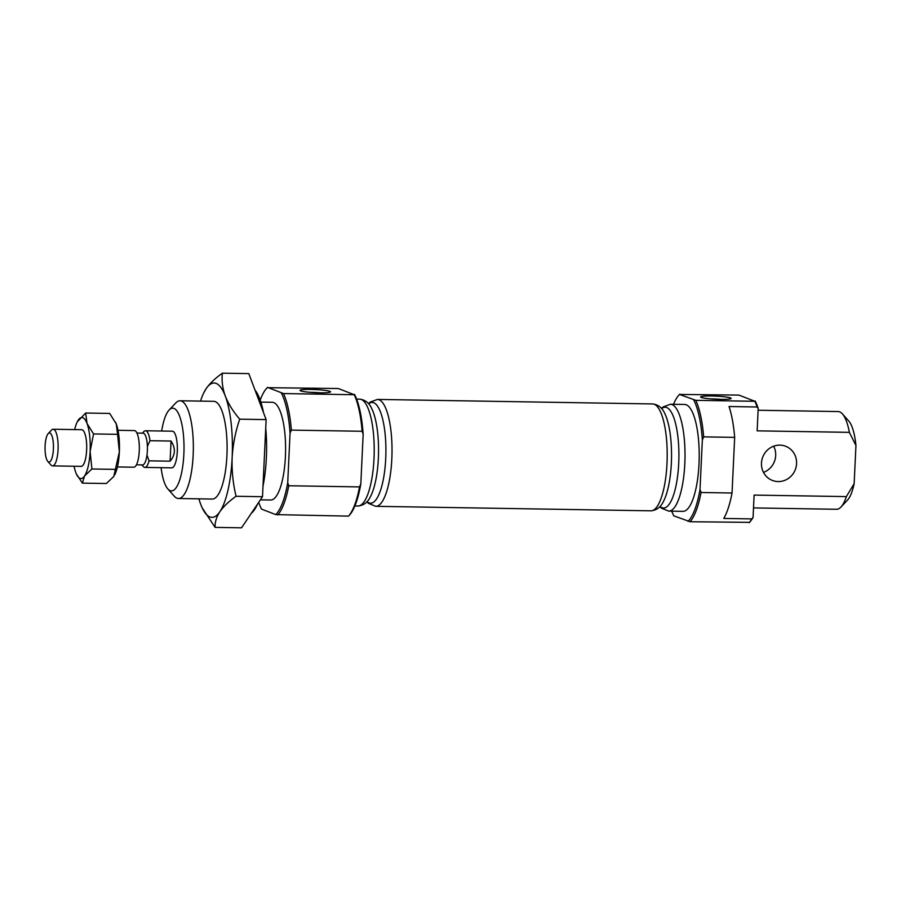 <?xml version="1.0" encoding="UTF-8"?>
<svg xmlns="http://www.w3.org/2000/svg" width="901" height="901" viewBox="0 0 901 901"><rect width="100%" height="100%" fill="white"/><g stroke="black" fill="none" stroke-linecap="round" stroke-linejoin="round"><path stroke-width="1.35" d="M215.114 527.389L241.536 527.817L262.495 496.71L236.073 496.271C228.978 501.294 223.561 506.441 219.844 511.734C216.431 517.039 214.855 522.253 215.114 527.389L202.241 507.961M255.028 390.133A64.14 18.493 90.9 0 1 263.565 412.816M265.727 428.076A64.14 18.493 90.9 0 1 262.991 486.101M257.652 503.896A64.14 18.493 90.9 0 1 251.39 513.198M262.495 496.71L266.133 419.607L248.8 373.611L222.389 373.183C221.533 380.627 222.502 388.263 225.306 396.08C228.415 403.93 233.213 411.622 239.711 419.168L266.133 419.607M260.873 402.105L272.282 402.285A48.868 14.089 90.9 0 1 285.572 451.378A48.868 14.089 90.9 0 1 270.683 500.01L260.389 499.841M710.686 398.895A12.625 1.284 -177.3 0 1 712.162 398.906A12.625 1.284 -177.3 0 1 720.946 399.38M310.079 392.329A12.625 1.284 -177.3 0 1 311.566 392.352A12.625 1.284 -177.3 0 1 320.351 392.813M142.381 433.144L143.856 431.579A18.324 5.282 90.9 0 1 145.466 430.757L172.361 431.196A18.324 5.282 90.9 0 1 177.351 449.61A18.324 5.282 90.9 0 1 171.764 467.844L144.858 467.405A18.324 5.282 90.9 0 1 143.282 466.527L141.862 464.905M236.073 496.271C232.987 483.567 231.681 470.694 232.143 457.629C232.942 444.407 235.465 431.59 239.711 419.168M260.198 400.112A65.976 19.022 90.9 0 1 266.786 388.151A65.976 19.022 90.9 0 1 267.248 387.689L338.303 388.522L354.251 394.728A67.192 19.371 90.9 0 1 362.134 431.275L363.159 434.35L360.828 483.871L359.51 486.912A67.192 19.371 90.9 0 1 348.529 516.127L348.822 515.8M354.251 394.728L283.488 393.568L267.541 387.362M281.45 393.208A65.976 19.022 90.9 0 1 290.054 433.144L287.723 482.677L288.748 485.752L359.51 486.912M290.054 433.144L291.372 430.115L362.134 431.275M200.506 401.114A67.192 19.371 90.9 0 1 203.84 392.701L206.16 388.646C209.888 383.342 215.294 378.195 222.389 373.183M711.531 395.99A15.272 1.554 -177.3 0 1 731.049 398.557A15.272 1.554 -177.3 0 1 715.811 399.233A15.272 1.554 -177.3 0 1 700.708 397.127A15.272 1.554 -177.3 0 1 711.531 395.99M310.935 389.423A15.272 1.554 -177.3 0 1 330.453 391.991A15.272 1.554 -177.3 0 1 315.215 392.667A15.272 1.554 -177.3 0 1 300.101 390.561A15.272 1.554 -177.3 0 1 310.935 389.423M287.723 482.677A65.976 19.022 90.9 0 1 275.717 514.606L348.529 516.127M275.717 514.606L261.527 509.088A65.976 19.022 90.9 0 1 258.711 502.319M754.858 401.294L695.786 400.326L679.545 394.447L738.91 395.089L754.858 401.294A67.192 19.371 90.9 0 1 757.099 406.982L758.203 408.457L757.144 430.847L849.384 432.356L855.95 445.522L854.148 483.668A41.367 11.927 90.9 0 1 847.548 500.044L840.915 507.083A48.868 14.089 90.9 0 1 836.635 509.279L753.506 507.916M673.509 404.279A65.976 19.022 90.9 0 1 679.084 394.908A65.976 19.022 90.9 0 1 679.545 394.447L679.838 394.12M671.763 511.16A65.976 19.022 90.9 0 0 673.824 515.845L690.065 521.724L749.429 522.366M732.04 493.016L701.046 492.498L700.021 489.423L702.352 439.902L703.67 436.872L734.664 437.379L732.04 493.016A67.192 19.371 90.9 0 1 723.751 518.447L751.817 518.908L753.056 517.478L754.114 495.088L846.366 496.597L854.148 483.668M796.574 463.643A18.324 17.446 111.2 0 0 785.661 446.265A18.324 17.446 111.2 0 0 762.764 457.032A18.324 17.446 111.2 0 0 772.382 480.436A18.324 17.446 111.2 0 0 796.574 463.643M763.496 472.383A18.324 17.446 111.2 0 0 775.682 455.523A18.324 17.446 111.2 0 0 773.666 446.198M757.099 406.982L729.033 406.52A67.192 19.371 90.9 0 1 734.664 437.379M700.021 489.423A65.976 19.022 90.9 0 1 688.015 521.364M693.747 399.965A65.976 19.022 90.9 0 1 702.352 439.902M684.659 404.459A53.452 15.407 90.9 0 1 699.187 458.159A53.452 15.407 90.9 0 1 682.902 511.34L668.711 511.115A53.452 15.407 90.9 0 0 684.997 457.922A53.452 15.407 90.9 0 0 670.468 404.234L684.659 404.459M354.555 394.401A65.976 19.022 90.9 0 1 363.159 434.35M360.828 483.871A65.976 19.022 90.9 0 1 349.284 515.338L348.664 515.991M758.113 410.248L838.234 411.566A48.868 14.089 90.9 0 1 842.435 413.897L848.843 421.15A41.367 11.927 90.9 0 1 855.95 445.522M842.435 413.897A48.868 14.089 90.9 0 1 849.384 432.356M846.366 496.597A48.868 14.089 90.9 0 1 840.915 507.083M753.056 517.478A65.976 19.022 90.9 0 1 749.88 521.904L749.272 522.557M755.151 400.968A65.976 19.022 90.9 0 1 758.203 408.457M695.786 400.326A67.192 19.371 90.9 0 1 703.67 436.872M701.046 492.498A67.192 19.371 90.9 0 1 690.065 521.724M288.748 485.752A67.192 19.371 90.9 0 1 277.767 514.967M283.488 393.568A67.192 19.371 90.9 0 1 291.372 430.115M751.817 518.908A67.192 19.371 90.9 0 1 749.136 522.693M161.673 431.016A41.367 11.927 90.9 0 1 169.118 410.011A41.367 11.927 90.9 0 1 183.995 449.712A41.367 11.927 90.9 0 1 167.823 488.905A41.367 11.927 90.9 0 1 161.076 467.664M169.118 410.011L175.763 402.972A48.868 14.089 90.9 0 1 180.042 400.776A48.868 14.089 90.9 0 1 193.332 449.869A48.868 14.089 90.9 0 1 178.443 498.501A48.868 14.089 90.9 0 1 174.231 496.158L167.823 488.905M180.042 400.776L213.807 401.328A48.868 14.089 90.9 0 1 227.086 450.421A48.868 14.089 90.9 0 1 212.197 499.053L178.443 498.501M203.84 392.701A67.192 19.371 90.9 0 1 206.16 388.646A67.192 19.371 90.9 0 1 225.306 396.08A67.192 19.371 90.9 0 1 232.143 457.629A67.192 19.371 90.9 0 1 219.844 511.734A67.192 19.371 90.9 0 1 201.959 507.342A67.192 19.371 90.9 0 1 200.698 504.29A67.192 19.371 90.9 0 1 198.907 498.827M145.466 430.757A18.324 5.282 90.9 0 1 146.018 430.869A18.324 5.282 90.9 0 1 149.994 440.702L147.381 446.4A15.88 4.584 90.9 0 1 146.976 455.061L149.037 460.839L170.098 461.177C175.425 454.982 175.74 448.27 171.044 441.051L170.098 461.177M149.994 440.702L171.044 441.051M149.037 460.839A18.324 5.282 90.9 0 1 144.858 467.405M118.008 430.306L134.35 430.577A18.324 5.282 90.9 0 1 134.913 430.689A18.324 5.282 90.9 0 1 139.306 449.959A18.324 5.282 90.9 0 1 133.753 467.214L117.4 466.955M136.952 433.054L143.079 433.156A15.88 4.584 90.9 0 1 143.563 433.257A15.88 4.584 90.9 0 1 147.381 446.4M115.542 422.242A30.544 8.807 90.9 0 1 115.677 422.535A30.544 8.807 90.9 0 1 116.252 423.92A30.544 8.807 90.9 0 1 119.36 451.897A30.544 8.807 90.9 0 1 114.821 474.647A30.544 8.807 90.9 0 1 114.675 474.94M85.685 413.03L109.697 413.424L116.252 423.92L117.581 434.327L93.558 433.933L87.014 423.436L85.685 413.03L77.317 421.781M117.581 434.327L119.36 451.897L113.774 476.483L106.397 483.51L82.374 483.127L84.525 476.01A30.544 8.807 90.9 0 1 76.394 474.016A30.544 8.807 90.9 0 1 75.83 472.631A30.544 8.807 90.9 0 1 74.073 466.245M115.925 469.376L91.902 468.982L90.123 451.412L93.558 433.933M76.394 474.016L82.374 483.127M74.67 429.597A30.544 8.807 90.9 0 1 77.249 421.905A30.544 8.807 90.9 0 1 78.308 420.057A30.544 8.807 90.9 0 1 87.014 423.436A30.544 8.807 90.9 0 1 90.123 451.412A30.544 8.807 90.9 0 1 84.525 476.01L91.902 468.982M48.215 433.584L51.537 430.07A18.324 5.282 90.9 0 1 53.136 429.248L81.721 429.709A18.324 5.282 90.9 0 1 82.273 429.822A18.324 5.282 90.9 0 1 86.676 449.092A18.324 5.282 90.9 0 1 81.113 466.358L52.54 465.885A18.324 5.282 90.9 0 1 50.963 465.006L47.764 461.38A14.574 4.201 90.9 0 1 45.05 447.437A14.574 4.201 90.9 0 1 48.215 433.584A14.574 4.201 90.9 0 1 49.938 433.021A14.574 4.201 90.9 0 1 53.317 450.556A14.574 4.201 90.9 0 1 47.764 461.38M53.136 429.248A18.324 5.282 90.9 0 1 53.7 429.36A18.324 5.282 90.9 0 1 58.103 448.619A18.324 5.282 90.9 0 1 52.54 465.885M146.976 455.061A15.88 4.584 90.9 0 1 142.561 464.916L136.423 464.815M661.638 408.637A50.4 14.529 90.9 0 1 678.892 457.821A50.4 14.529 90.9 0 1 660.039 506.418M652.651 403.941C658.316 404.662 662.37 407.883 664.814 413.593A50.4 14.529 90.9 0 1 671.527 457.708A50.4 14.529 90.9 0 1 663.373 501.564C660.737 507.195 656.581 510.281 650.894 510.822L375.717 506.317A53.452 15.407 90.9 0 0 392.003 453.124A53.452 15.407 90.9 0 0 377.474 399.425L652.651 403.941A53.452 15.407 90.9 0 1 667.179 457.629A53.452 15.407 90.9 0 1 650.894 510.822M368.644 403.839A50.4 14.529 90.9 0 1 385.898 453.023A50.4 14.529 90.9 0 1 367.045 501.62M357.9 506.024A53.452 15.407 90.9 0 0 374.185 452.831A53.452 15.407 90.9 0 0 359.657 399.132C365.322 399.864 369.376 403.085 371.82 408.795A50.4 14.529 90.9 0 1 378.533 452.899A50.4 14.529 90.9 0 1 370.379 496.766C367.743 502.398 363.587 505.472 357.9 506.024L354.859 505.968M266.786 388.151L267.406 387.498M679.084 394.908L679.703 394.255M661.48 408.457L663.08 406.959L670.468 404.234M659.881 506.599L661.413 508.141L668.711 511.115M368.486 403.648L370.086 402.15L377.474 399.425M366.887 501.789L368.419 503.344L375.717 506.317M359.657 399.132L356.616 399.087"/></g></svg>
